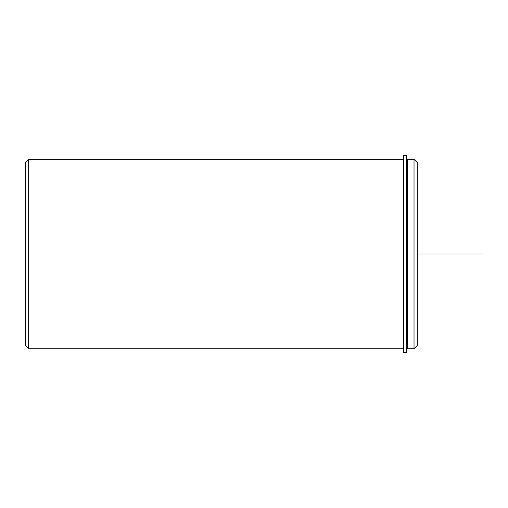 <?xml version="1.0" encoding="UTF-8"?>
<svg xmlns="http://www.w3.org/2000/svg" width="508" height="508" viewBox="0 0 508 508"><rect width="100%" height="100%" fill="white"/><g stroke="black" fill="none" stroke-linecap="round" stroke-linejoin="round"><path stroke-width="0.76" d="M407.327 208.623L407.327 159.322L414.02 159.322L414.02 348.736L407.327 348.736L407.327 208.623M414.02 348.736L417.284 345.465L417.284 162.585L414.02 159.322M403.409 348.736L28.664 348.736L28.664 159.322L403.409 159.322M28.664 348.736L25.4 345.465L25.4 162.585L28.664 159.322M403.409 155.404L403.409 352.596L406.673 352.596L406.673 155.404L403.409 155.404M417.284 254.025L482.6 254.025M407.327 346.45L406.673 346.45M407.327 161.608L406.673 161.608"/></g></svg>
